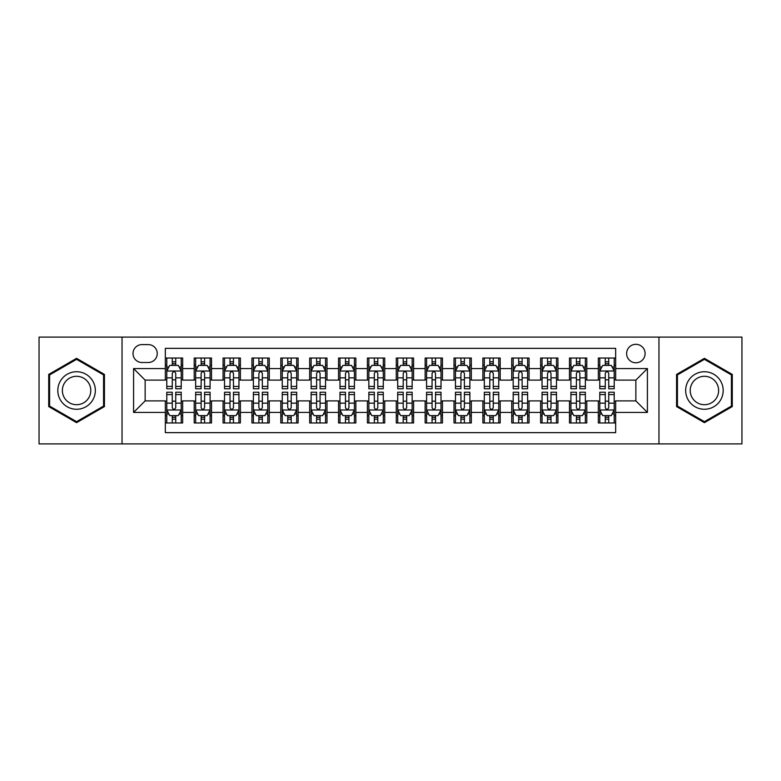 <?xml version="1.0" encoding="UTF-8"?>
<svg xmlns="http://www.w3.org/2000/svg" width="781" height="781" viewBox="0 0 781 781"><rect width="100%" height="100%" fill="white"/><g stroke="black" fill="none" stroke-linecap="round" stroke-linejoin="round"><path stroke-width="1.17" d="M635.861 344.314A9.235 9.235 0 0 0 626.626 353.549A9.235 9.235 0 0 0 635.861 362.784A9.235 9.235 0 0 0 645.106 353.549A9.235 9.235 0 0 0 635.861 344.314M658.959 443.901L741.95 443.901L741.95 337.099L658.959 337.099L658.959 443.901L122.041 443.901L122.041 337.099L39.05 337.099L39.05 443.901L122.041 443.901M615.662 358.03L598.344 358.03L598.344 368.564L586.795 368.564L586.795 380.113L598.344 380.113L598.344 368.564M586.795 368.564L586.795 358.03L569.476 358.03L569.476 368.564L557.927 368.564L557.927 380.113L569.476 380.113L569.476 368.564M557.927 368.564L557.927 358.03L540.608 358.03L540.608 368.564L529.059 368.564L529.059 380.113L540.608 380.113L540.608 368.564M529.059 368.564L529.059 358.03L511.74 358.03L511.74 368.564L500.191 368.564L500.191 380.113L511.74 380.113L511.74 368.564M500.191 368.564L500.191 358.03L482.873 358.03L482.873 368.564L471.324 368.564L471.324 380.113L482.873 380.113L482.873 368.564M471.324 368.564L471.324 358.03L454.005 358.03L454.005 368.564L442.456 368.564L442.456 380.113L454.005 380.113L454.005 368.564M442.456 368.564L442.456 358.03L425.137 358.03L425.137 368.564L413.598 368.564L413.598 380.113L425.137 380.113L425.137 368.564M413.598 368.564L413.598 358.03L396.27 358.03L396.27 368.564L384.73 368.564L384.73 380.113L396.27 380.113L396.27 368.564M384.73 368.564L384.73 358.03L367.402 358.03L367.402 368.564L355.863 368.564L355.863 380.113L367.402 380.113L367.402 368.564M355.863 368.564L355.863 358.03L338.544 358.03L338.544 368.564L326.995 368.564L326.995 380.113L338.544 380.113L338.544 368.564M326.995 368.564L326.995 358.03L309.676 358.03L309.676 368.564L298.127 368.564L298.127 380.113L309.676 380.113L309.676 368.564M298.127 368.564L298.127 358.03L280.809 358.03L280.809 368.564L269.26 368.564L269.26 380.113L280.809 380.113L280.809 368.564M269.26 368.564L269.26 358.03L251.941 358.03L251.941 368.564L240.392 368.564L240.392 380.113L251.941 380.113L251.941 368.564M240.392 368.564L240.392 358.03L223.073 358.03L223.073 368.564L211.524 368.564L211.524 380.113L223.073 380.113L223.073 368.564M211.524 368.564L211.524 358.03L194.205 358.03L194.205 380.113L182.656 380.113L182.656 358.03L165.338 358.03M165.338 422.97L182.656 422.97L182.656 400.887L194.205 400.887L194.205 422.97L211.524 422.97L211.524 400.887L223.073 400.887L223.073 412.436L211.524 412.436M223.073 412.436L223.073 422.97L240.392 422.97L240.392 400.887L251.941 400.887L251.941 412.436L240.392 412.436M251.941 412.436L251.941 422.97L269.26 422.97L269.26 400.887L280.809 400.887L280.809 412.436L269.26 412.436M280.809 412.436L280.809 422.97L298.127 422.97L298.127 400.887L309.676 400.887L309.676 412.436L298.127 412.436M309.676 412.436L309.676 422.97L326.995 422.97L326.995 400.887L338.544 400.887L338.544 412.436L326.995 412.436M338.544 412.436L338.544 422.97L355.863 422.97L355.863 400.887L367.402 400.887L367.402 412.436L355.863 412.436M367.402 412.436L367.402 422.97L384.73 422.97L384.73 400.887L396.27 400.887L396.27 412.436L384.73 412.436M396.27 412.436L396.27 422.97L413.598 422.97L413.598 400.887L425.137 400.887L425.137 412.436L413.598 412.436M425.137 412.436L425.137 422.97L442.456 422.97L442.456 400.887L454.005 400.887L454.005 412.436L442.456 412.436M454.005 412.436L454.005 422.97L471.324 422.97L471.324 400.887L482.873 400.887L482.873 412.436L471.324 412.436M482.873 412.436L482.873 422.97L500.191 422.97L500.191 400.887L511.74 400.887L511.74 412.436L500.191 412.436M511.74 412.436L511.74 422.97L529.059 422.97L529.059 400.887L540.608 400.887L540.608 412.436L529.059 412.436M540.608 412.436L540.608 422.97L557.927 422.97L557.927 400.887L569.476 400.887L569.476 412.436L557.927 412.436M569.476 412.436L569.476 422.97L586.795 422.97L586.795 400.887L598.344 400.887L598.344 412.436L586.795 412.436M141.957 362.501L148.312 362.501A8.952 8.952 0 0 0 157.254 353.549A8.952 8.952 0 0 0 148.312 344.606L141.957 344.606A8.952 8.952 0 0 0 133.014 353.549A8.952 8.952 0 0 0 141.957 362.501M658.959 337.099L122.041 337.099M615.662 368.564L615.662 348.355L165.338 348.355L165.338 380.113L145.139 380.113L145.139 400.887L165.338 400.887L165.338 432.645L615.662 432.645L615.662 400.887L635.861 400.887L635.861 380.113L615.662 380.113L615.662 368.564L647.41 368.564L647.41 412.436L615.662 412.436M165.338 412.436L133.59 412.436L133.59 368.564L165.338 368.564M598.344 412.436L598.344 422.97L615.662 422.97M165.338 365.244L166.783 365.244M172.269 365.244L175.735 365.244M181.221 365.244L182.656 365.244M165.338 379.82L166.783 379.82M172.269 379.82L175.735 379.82M181.221 379.82L182.656 379.82M165.338 401.18L166.783 401.18M172.269 401.18L175.735 401.18M181.221 401.18L182.656 401.18M165.338 415.756L166.783 415.756M172.269 415.756L175.735 415.756M181.221 415.756L182.656 415.756M194.205 379.82L195.65 379.82M201.137 379.82L204.602 379.82M210.089 379.82L211.524 379.82M194.205 365.244L195.65 365.244M201.137 365.244L204.602 365.244M210.089 365.244L211.524 365.244M194.205 401.18L195.65 401.18M201.137 401.18L204.602 401.18M210.089 401.18L211.524 401.18M194.205 415.756L195.65 415.756M201.137 415.756L204.602 415.756M210.089 415.756L211.524 415.756M223.073 401.18L224.518 401.18M230.004 401.18L233.47 401.18M238.947 401.18L240.392 401.18M223.073 415.756L224.518 415.756M230.004 415.756L233.47 415.756M238.947 415.756L240.392 415.756M223.073 365.244L224.518 365.244M230.004 365.244L233.47 365.244M238.947 365.244L240.392 365.244M223.073 379.82L224.518 379.82M230.004 379.82L233.47 379.82M238.947 379.82L240.392 379.82M251.941 401.18L253.386 401.18M258.872 401.18L262.328 401.18M267.815 401.18L269.26 401.18M251.941 415.756L253.386 415.756M258.872 415.756L262.328 415.756M267.815 415.756L269.26 415.756M251.941 365.244L253.386 365.244M258.872 365.244L262.328 365.244M267.815 365.244L269.26 365.244M251.941 379.82L253.386 379.82M258.872 379.82L262.328 379.82M267.815 379.82L269.26 379.82M280.809 401.18L282.253 401.18M287.74 401.18L291.196 401.18M296.682 401.18L298.127 401.18M280.809 415.756L282.253 415.756M287.74 415.756L291.196 415.756M296.682 415.756L298.127 415.756M280.809 365.244L282.253 365.244M287.74 365.244L291.196 365.244M296.682 365.244L298.127 365.244M280.809 379.82L282.253 379.82M287.74 379.82L291.196 379.82M296.682 379.82L298.127 379.82M309.676 401.18L311.121 401.18M316.598 401.18L320.064 401.18M325.55 401.18L326.995 401.18M309.676 415.756L311.121 415.756M316.598 415.756L320.064 415.756M325.55 415.756L326.995 415.756M309.676 365.244L311.121 365.244M316.598 365.244L320.064 365.244M325.55 365.244L326.995 365.244M309.676 379.82L311.121 379.82M316.598 379.82L320.064 379.82M325.55 379.82L326.995 379.82M338.544 401.18L339.979 401.18M345.466 401.18L348.931 401.18M354.418 401.18L355.863 401.18M338.544 415.756L339.979 415.756M345.466 415.756L348.931 415.756M354.418 415.756L355.863 415.756M338.544 365.244L339.979 365.244M345.466 365.244L348.931 365.244M354.418 365.244L355.863 365.244M338.544 379.82L339.979 379.82M345.466 379.82L348.931 379.82M354.418 379.82L355.863 379.82M367.402 401.18L368.847 401.18M374.333 401.18L377.799 401.18M383.286 401.18L384.73 401.18M367.402 415.756L368.847 415.756M374.333 415.756L377.799 415.756M383.286 415.756L384.73 415.756M367.402 365.244L368.847 365.244M374.333 365.244L377.799 365.244M383.286 365.244L384.73 365.244M367.402 379.82L368.847 379.82M374.333 379.82L377.799 379.82M383.286 379.82L384.73 379.82M396.27 401.18L397.714 401.18M403.201 401.18L406.667 401.18M412.153 401.18L413.598 401.18M396.27 415.756L397.714 415.756M403.201 415.756L406.667 415.756M412.153 415.756L413.598 415.756M396.27 365.244L397.714 365.244M403.201 365.244L406.667 365.244M412.153 365.244L413.598 365.244M396.27 379.82L397.714 379.82M403.201 379.82L406.667 379.82M412.153 379.82L413.598 379.82M425.137 401.18L426.582 401.18M432.069 401.18L435.534 401.18M441.021 401.18L442.456 401.18M425.137 415.756L426.582 415.756M432.069 415.756L435.534 415.756M441.021 415.756L442.456 415.756M425.137 365.244L426.582 365.244M432.069 365.244L435.534 365.244M441.021 365.244L442.456 365.244M425.137 379.82L426.582 379.82M432.069 379.82L435.534 379.82M441.021 379.82L442.456 379.82M454.005 401.18L455.45 401.18M460.936 401.18L464.402 401.18M469.879 401.18L471.324 401.18M454.005 415.756L455.45 415.756M460.936 415.756L464.402 415.756M469.879 415.756L471.324 415.756M454.005 365.244L455.45 365.244M460.936 365.244L464.402 365.244M469.879 365.244L471.324 365.244M454.005 379.82L455.45 379.82M460.936 379.82L464.402 379.82M469.879 379.82L471.324 379.82M482.873 401.18L484.318 401.18M489.804 401.18L493.26 401.18M498.747 401.18L500.191 401.18M482.873 415.756L484.318 415.756M489.804 415.756L493.26 415.756M498.747 415.756L500.191 415.756M482.873 365.244L484.318 365.244M489.804 365.244L493.26 365.244M498.747 365.244L500.191 365.244M482.873 379.82L484.318 379.82M489.804 379.82L493.26 379.82M498.747 379.82L500.191 379.82M511.74 401.18L513.185 401.18M518.672 401.18L522.128 401.18M527.614 401.18L529.059 401.18M511.74 415.756L513.185 415.756M518.672 415.756L522.128 415.756M527.614 415.756L529.059 415.756M511.74 365.244L513.185 365.244M518.672 365.244L522.128 365.244M527.614 365.244L529.059 365.244M511.74 379.82L513.185 379.82M518.672 379.82L522.128 379.82M527.614 379.82L529.059 379.82M540.608 401.18L542.053 401.18M547.53 401.18L550.995 401.18M556.482 401.18L557.927 401.18M540.608 415.756L542.053 415.756M547.53 415.756L550.995 415.756M556.482 415.756L557.927 415.756M540.608 365.244L542.053 365.244M547.53 365.244L550.995 365.244M556.482 365.244L557.927 365.244M540.608 379.82L542.053 379.82M547.53 379.82L550.995 379.82M556.482 379.82L557.927 379.82M569.476 401.18L570.911 401.18M576.398 401.18L579.863 401.18M585.35 401.18L586.795 401.18M569.476 415.756L570.911 415.756M576.398 415.756L579.863 415.756M585.35 415.756L586.795 415.756M569.476 365.244L570.911 365.244M576.398 365.244L579.863 365.244M585.35 365.244L586.795 365.244M569.476 379.82L570.911 379.82M576.398 379.82L579.863 379.82M585.35 379.82L586.795 379.82M598.344 401.18L599.779 401.18M605.265 401.18L608.731 401.18M614.217 401.18L615.662 401.18M598.344 415.756L599.779 415.756M605.265 415.756L608.731 415.756M614.217 415.756L615.662 415.756M598.344 365.244L599.779 365.244M605.265 365.244L608.731 365.244M614.217 365.244L615.662 365.244M598.344 379.82L599.779 379.82M605.265 379.82L608.731 379.82M614.217 379.82L615.662 379.82M145.139 380.113L133.59 368.564M145.139 400.887L133.59 412.436M647.41 368.564L635.861 380.113M647.41 412.436L635.861 400.887M76.577 422.667L104.429 406.579L104.429 374.421L76.577 358.333L48.725 374.421L48.725 406.579L76.577 422.667M732.275 374.421L704.423 358.333L676.571 374.421L676.571 406.579L704.423 422.667L732.275 406.579L732.275 374.421M175.735 361.779L172.269 361.779M181.221 386.419L175.735 386.419L175.735 388.772L181.221 388.772L181.221 371.16L178.332 365.391L169.672 365.391L166.783 371.16L166.783 388.772L172.269 388.772L172.269 386.419L166.783 386.419M166.783 371.16L166.783 358.03M181.221 371.16L181.221 358.03M172.269 365.391L172.269 358.03M175.735 358.03L175.735 365.391M175.735 386.419L175.735 373.328C174.583 371.102 173.421 371.102 172.269 373.328L172.269 386.419M172.269 419.221L175.735 419.221M166.783 394.581L172.269 394.581L172.269 392.228L166.783 392.228L166.783 409.84L169.672 415.609L178.332 415.609L181.221 409.84L181.221 392.228L175.735 392.228L175.735 394.581L181.221 394.581M181.221 409.84L181.221 422.97M166.783 409.84L166.783 422.97M175.735 415.609L175.735 422.97M172.269 422.97L172.269 415.609M172.269 394.581L172.269 407.672C173.421 409.898 174.573 409.898 175.735 407.672L175.735 394.581M76.577 371.736A18.764 18.764 0 0 0 57.814 390.5A18.764 18.764 0 0 0 76.577 409.264A18.764 18.764 0 0 0 95.341 390.5A18.764 18.764 0 0 0 76.577 371.736M76.577 376.296A14.204 14.204 0 0 0 62.373 390.5A14.204 14.204 0 0 0 76.577 404.704A14.204 14.204 0 0 0 90.781 390.5A14.204 14.204 0 0 0 76.577 376.296M103.57 406.081L76.577 421.662L49.584 406.081L49.584 374.919L76.577 359.338L103.57 374.919L103.57 406.081M688.178 381.118A18.764 18.764 0 0 0 695.041 406.745A18.764 18.764 0 0 0 720.678 399.882A18.764 18.764 0 0 0 713.805 374.255A18.764 18.764 0 0 0 688.178 381.118M692.122 383.393A14.204 14.204 0 0 0 697.316 402.801A14.204 14.204 0 0 0 716.724 397.607A14.204 14.204 0 0 0 711.53 378.199A14.204 14.204 0 0 0 692.122 383.393M731.416 374.919L731.416 406.081L704.423 421.662L677.43 406.081L677.43 374.919L704.423 359.338L731.416 374.919M204.602 361.779L201.137 361.779M210.089 386.419L204.602 386.419L204.602 388.772L210.089 388.772L210.089 371.16L207.199 365.391L198.54 365.391L195.65 371.16L195.65 388.772L201.137 388.772L201.137 386.419L195.65 386.419M195.65 371.16L195.65 358.03M210.089 371.16L210.089 358.03M201.137 365.391L201.137 358.03M204.602 358.03L204.602 365.391M204.602 386.419L204.602 373.328C203.451 371.102 202.289 371.102 201.137 373.328L201.137 386.419M233.47 361.779L230.004 361.779M238.947 386.419L233.47 386.419L233.47 388.772L238.947 388.772L238.947 371.16L236.067 365.391L227.408 365.391L224.518 371.16L224.518 388.772L230.004 388.772L230.004 386.419L224.518 386.419M224.518 371.16L224.518 358.03M238.947 371.16L238.947 358.03M230.004 365.391L230.004 358.03M233.47 358.03L233.47 365.391M233.47 386.419L233.47 373.328C232.308 371.102 231.156 371.102 230.004 373.328L230.004 386.419M262.328 361.779L258.872 361.779M267.815 386.419L262.328 386.419L262.328 388.772L267.815 388.772L267.815 371.16L264.935 365.391L256.275 365.391L253.386 371.16L253.386 388.772L258.872 388.772L258.872 386.419L253.386 386.419M253.386 371.16L253.386 358.03M267.815 371.16L267.815 358.03M258.872 365.391L258.872 358.03M262.328 358.03L262.328 365.391M262.328 386.419L262.328 373.328C261.176 371.102 260.024 371.102 258.872 373.328L258.872 386.419M291.196 361.779L287.74 361.779M296.682 386.419L291.196 386.419L291.196 388.772L296.682 388.772L296.682 371.16L293.793 365.391L285.133 365.391L282.253 371.16L282.253 388.772L287.74 388.772L287.74 386.419L282.253 386.419M282.253 371.16L282.253 358.03M296.682 371.16L296.682 358.03M287.74 365.391L287.74 358.03M291.196 358.03L291.196 365.391M291.196 386.419L291.196 373.328C290.044 371.102 288.892 371.102 287.74 373.328L287.74 386.419M201.137 419.221L204.602 419.221M195.65 394.581L201.137 394.581L201.137 392.228L195.65 392.228L195.65 409.84L198.54 415.609L207.199 415.609L210.089 409.84L210.089 392.228L204.602 392.228L204.602 394.581L210.089 394.581M210.089 409.84L210.089 422.97M195.65 409.84L195.65 422.97M204.602 415.609L204.602 422.97M201.137 422.97L201.137 415.609M201.137 394.581L201.137 407.672C202.289 409.898 203.441 409.898 204.602 407.672L204.602 394.581M230.004 419.221L233.47 419.221M224.518 394.581L230.004 394.581L230.004 392.228L224.518 392.228L224.518 409.84L227.408 415.609L236.067 415.609L238.947 409.84L238.947 392.228L233.47 392.228L233.47 394.581L238.947 394.581M238.947 409.84L238.947 422.97M224.518 409.84L224.518 422.97M233.47 415.609L233.47 422.97M230.004 422.97L230.004 415.609M230.004 394.581L230.004 407.672C231.156 409.898 232.308 409.898 233.47 407.672L233.47 394.581M258.872 419.221L262.328 419.221M253.386 394.581L258.872 394.581L258.872 392.228L253.386 392.228L253.386 409.84L256.275 415.609L264.935 415.609L267.815 409.84L267.815 392.228L262.328 392.228L262.328 394.581L267.815 394.581M267.815 409.84L267.815 422.97M253.386 409.84L253.386 422.97M262.328 415.609L262.328 422.97M258.872 422.97L258.872 415.609M258.872 394.581L258.872 407.672C260.024 409.898 261.176 409.898 262.328 407.672L262.328 394.581M287.74 419.221L291.196 419.221M282.253 394.581L287.74 394.581L287.74 392.228L282.253 392.228L282.253 409.84L285.133 415.609L293.793 415.609L296.682 409.84L296.682 392.228L291.196 392.228L291.196 394.581L296.682 394.581M296.682 409.84L296.682 422.97M282.253 409.84L282.253 422.97M291.196 415.609L291.196 422.97M287.74 422.97L287.74 415.609M287.74 394.581L287.74 407.672C288.892 409.898 290.044 409.898 291.196 407.672L291.196 394.581M320.064 361.779L316.598 361.779M325.55 386.419L320.064 386.419L320.064 388.772L325.55 388.772L325.55 371.16L322.66 365.391L314.001 365.391L311.121 371.16L311.121 388.772L316.598 388.772L316.598 386.419L311.121 386.419M311.121 371.16L311.121 358.03M325.55 371.16L325.55 358.03M316.598 365.391L316.598 358.03M320.064 358.03L320.064 365.391M320.064 386.419L320.064 373.328C318.912 371.102 317.76 371.102 316.598 373.328L316.598 386.419M316.598 419.221L320.064 419.221M311.121 394.581L316.598 394.581L316.598 392.228L311.121 392.228L311.121 409.84L314.001 415.609L322.66 415.609L325.55 409.84L325.55 392.228L320.064 392.228L320.064 394.581L325.55 394.581M325.55 409.84L325.55 422.97M311.121 409.84L311.121 422.97M320.064 415.609L320.064 422.97M316.598 422.97L316.598 415.609M316.598 394.581L316.598 407.672C317.76 409.898 318.912 409.898 320.064 407.672L320.064 394.581M348.931 361.779L345.466 361.779M354.418 386.419L348.931 386.419L348.931 388.772L354.418 388.772L354.418 371.16L351.528 365.391L342.869 365.391L339.979 371.16L339.979 388.772L345.466 388.772L345.466 386.419L339.979 386.419M339.979 371.16L339.979 358.03M354.418 371.16L354.418 358.03M345.466 365.391L345.466 358.03M348.931 358.03L348.931 365.391M348.931 386.419L348.931 373.328C347.779 371.102 346.627 371.102 345.466 373.328L345.466 386.419M345.466 419.221L348.931 419.221M339.979 394.581L345.466 394.581L345.466 392.228L339.979 392.228L339.979 409.84L342.869 415.609L351.528 415.609L354.418 409.84L354.418 392.228L348.931 392.228L348.931 394.581L354.418 394.581M354.418 409.84L354.418 422.97M339.979 409.84L339.979 422.97M348.931 415.609L348.931 422.97M345.466 422.97L345.466 415.609M345.466 394.581L345.466 407.672C346.618 409.898 347.779 409.898 348.931 407.672L348.931 394.581M377.799 361.779L374.333 361.779M383.286 386.419L377.799 386.419L377.799 388.772L383.286 388.772L383.286 371.16L380.396 365.391L371.736 365.391L368.847 371.16L368.847 388.772L374.333 388.772L374.333 386.419L368.847 386.419M368.847 371.16L368.847 358.03M383.286 371.16L383.286 358.03M374.333 365.391L374.333 358.03M377.799 358.03L377.799 365.391M377.799 386.419L377.799 373.328C376.647 371.102 375.495 371.102 374.333 373.328L374.333 386.419M374.333 419.221L377.799 419.221M368.847 394.581L374.333 394.581L374.333 392.228L368.847 392.228L368.847 409.84L371.736 415.609L380.396 415.609L383.286 409.84L383.286 392.228L377.799 392.228L377.799 394.581L383.286 394.581M383.286 409.84L383.286 422.97M368.847 409.84L368.847 422.97M377.799 415.609L377.799 422.97M374.333 422.97L374.333 415.609M374.333 394.581L374.333 407.672C375.485 409.898 376.647 409.898 377.799 407.672L377.799 394.581M406.667 361.779L403.201 361.779M412.153 386.419L406.667 386.419L406.667 388.772L412.153 388.772L412.153 371.16L409.264 365.391L400.604 365.391L397.714 371.16L397.714 388.772L403.201 388.772L403.201 386.419L397.714 386.419M397.714 371.16L397.714 358.03M412.153 371.16L412.153 358.03M403.201 365.391L403.201 358.03M406.667 358.03L406.667 365.391M406.667 386.419L406.667 373.328C405.515 371.102 404.353 371.102 403.201 373.328L403.201 386.419M403.201 419.221L406.667 419.221M397.714 394.581L403.201 394.581L403.201 392.228L397.714 392.228L397.714 409.84L400.604 415.609L409.264 415.609L412.153 409.84L412.153 392.228L406.667 392.228L406.667 394.581L412.153 394.581M412.153 409.84L412.153 422.97M397.714 409.84L397.714 422.97M406.667 415.609L406.667 422.97M403.201 422.97L403.201 415.609M403.201 394.581L403.201 407.672C404.353 409.898 405.505 409.898 406.667 407.672L406.667 394.581M435.534 361.779L432.069 361.779M441.021 386.419L435.534 386.419L435.534 388.772L441.021 388.772L441.021 371.16L438.131 365.391L429.472 365.391L426.582 371.16L426.582 388.772L432.069 388.772L432.069 386.419L426.582 386.419M426.582 371.16L426.582 358.03M441.021 371.16L441.021 358.03M432.069 365.391L432.069 358.03M435.534 358.03L435.534 365.391M435.534 386.419L435.534 373.328C434.382 371.102 433.221 371.102 432.069 373.328L432.069 386.419M432.069 419.221L435.534 419.221M426.582 394.581L432.069 394.581L432.069 392.228L426.582 392.228L426.582 409.84L429.472 415.609L438.131 415.609L441.021 409.84L441.021 392.228L435.534 392.228L435.534 394.581L441.021 394.581M441.021 409.84L441.021 422.97M426.582 409.84L426.582 422.97M435.534 415.609L435.534 422.97M432.069 422.97L432.069 415.609M432.069 394.581L432.069 407.672C433.221 409.898 434.373 409.898 435.534 407.672L435.534 394.581M464.402 361.779L460.936 361.779M469.879 386.419L464.402 386.419L464.402 388.772L469.879 388.772L469.879 371.16L466.999 365.391L458.34 365.391L455.45 371.16L455.45 388.772L460.936 388.772L460.936 386.419L455.45 386.419M455.45 371.16L455.45 358.03M469.879 371.16L469.879 358.03M460.936 365.391L460.936 358.03M464.402 358.03L464.402 365.391M464.402 386.419L464.402 373.328C463.24 371.102 462.088 371.102 460.936 373.328L460.936 386.419M460.936 419.221L464.402 419.221M455.45 394.581L460.936 394.581L460.936 392.228L455.45 392.228L455.45 409.84L458.34 415.609L466.999 415.609L469.879 409.84L469.879 392.228L464.402 392.228L464.402 394.581L469.879 394.581M469.879 409.84L469.879 422.97M455.45 409.84L455.45 422.97M464.402 415.609L464.402 422.97M460.936 422.97L460.936 415.609M460.936 394.581L460.936 407.672C462.088 409.898 463.24 409.898 464.402 407.672L464.402 394.581M493.26 361.779L489.804 361.779M498.747 386.419L493.26 386.419L493.26 388.772L498.747 388.772L498.747 371.16L495.867 365.391L487.207 365.391L484.318 371.16L484.318 388.772L489.804 388.772L489.804 386.419L484.318 386.419M484.318 371.16L484.318 358.03M498.747 371.16L498.747 358.03M489.804 365.391L489.804 358.03M493.26 358.03L493.26 365.391M493.26 386.419L493.26 373.328C492.108 371.102 490.956 371.102 489.804 373.328L489.804 386.419M489.804 419.221L493.26 419.221M484.318 394.581L489.804 394.581L489.804 392.228L484.318 392.228L484.318 409.84L487.207 415.609L495.867 415.609L498.747 409.84L498.747 392.228L493.26 392.228L493.26 394.581L498.747 394.581M498.747 409.84L498.747 422.97M484.318 409.84L484.318 422.97M493.26 415.609L493.26 422.97M489.804 422.97L489.804 415.609M489.804 394.581L489.804 407.672C490.956 409.898 492.108 409.898 493.26 407.672L493.26 394.581M522.128 361.779L518.672 361.779M527.614 386.419L522.128 386.419L522.128 388.772L527.614 388.772L527.614 371.16L524.725 365.391L516.065 365.391L513.185 371.16L513.185 388.772L518.672 388.772L518.672 386.419L513.185 386.419M513.185 371.16L513.185 358.03M527.614 371.16L527.614 358.03M518.672 365.391L518.672 358.03M522.128 358.03L522.128 365.391M522.128 386.419L522.128 373.328C520.976 371.102 519.824 371.102 518.672 373.328L518.672 386.419M518.672 419.221L522.128 419.221M513.185 394.581L518.672 394.581L518.672 392.228L513.185 392.228L513.185 409.84L516.065 415.609L524.725 415.609L527.614 409.84L527.614 392.228L522.128 392.228L522.128 394.581L527.614 394.581M527.614 409.84L527.614 422.97M513.185 409.84L513.185 422.97M522.128 415.609L522.128 422.97M518.672 422.97L518.672 415.609M518.672 394.581L518.672 407.672C519.824 409.898 520.976 409.898 522.128 407.672L522.128 394.581M547.53 419.221L550.995 419.221M542.053 394.581L547.53 394.581L547.53 392.228L542.053 392.228L542.053 409.84L544.933 415.609L553.592 415.609L556.482 409.84L556.482 392.228L550.995 392.228L550.995 394.581L556.482 394.581M556.482 409.84L556.482 422.97M542.053 409.84L542.053 422.97M550.995 415.609L550.995 422.97M547.53 422.97L547.53 415.609M547.53 394.581L547.53 407.672C548.692 409.898 549.844 409.898 550.995 407.672L550.995 394.581M576.398 419.221L579.863 419.221M570.911 394.581L576.398 394.581L576.398 392.228L570.911 392.228L570.911 409.84L573.801 415.609L582.46 415.609L585.35 409.84L585.35 392.228L579.863 392.228L579.863 394.581L585.35 394.581M585.35 409.84L585.35 422.97M570.911 409.84L570.911 422.97M579.863 415.609L579.863 422.97M576.398 422.97L576.398 415.609M576.398 394.581L576.398 407.672C577.549 409.898 578.711 409.898 579.863 407.672L579.863 394.581M550.995 361.779L547.53 361.779M556.482 386.419L550.995 386.419L550.995 388.772L556.482 388.772L556.482 371.16L553.592 365.391L544.933 365.391L542.053 371.16L542.053 388.772L547.53 388.772L547.53 386.419L542.053 386.419M542.053 371.16L542.053 358.03M556.482 371.16L556.482 358.03M547.53 365.391L547.53 358.03M550.995 358.03L550.995 365.391M550.995 386.419L550.995 373.328C549.844 371.102 548.692 371.102 547.53 373.328L547.53 386.419M579.863 361.779L576.398 361.779M585.35 386.419L579.863 386.419L579.863 388.772L585.35 388.772L585.35 371.16L582.46 365.391L573.801 365.391L570.911 371.16L570.911 388.772L576.398 388.772L576.398 386.419L570.911 386.419M570.911 371.16L570.911 358.03M585.35 371.16L585.35 358.03M576.398 365.391L576.398 358.03M579.863 358.03L579.863 365.391M579.863 386.419L579.863 373.328C578.711 371.102 577.559 371.102 576.398 373.328L576.398 386.419M608.731 361.779L605.265 361.779M614.217 386.419L608.731 386.419L608.731 388.772L614.217 388.772L614.217 371.16L611.328 365.391L602.668 365.391L599.779 371.16L599.779 388.772L605.265 388.772L605.265 386.419L599.779 386.419M599.779 371.16L599.779 358.03M614.217 371.16L614.217 358.03M605.265 365.391L605.265 358.03M608.731 358.03L608.731 365.391M608.731 386.419L608.731 373.328C607.579 371.102 606.427 371.102 605.265 373.328L605.265 386.419M605.265 419.221L608.731 419.221M599.779 394.581L605.265 394.581L605.265 392.228L599.779 392.228L599.779 409.84L602.668 415.609L611.328 415.609L614.217 409.84L614.217 392.228L608.731 392.228L608.731 394.581L614.217 394.581M614.217 409.84L614.217 422.97M599.779 409.84L599.779 422.97M608.731 415.609L608.731 422.97M605.265 422.97L605.265 415.609M605.265 394.581L605.265 407.672C606.417 409.898 607.579 409.898 608.731 407.672L608.731 394.581M194.205 412.436L182.656 412.436M194.205 368.564L182.656 368.564M181.143 371.014L166.861 371.014M166.783 366.972L168.881 366.972M179.122 366.972L181.221 366.972M172.269 377.848L166.783 377.848M181.221 377.848L175.735 377.848M175.735 363.614L172.269 363.614M166.861 409.986L181.143 409.986M181.221 414.028L179.122 414.028M168.881 414.028L166.783 414.028M175.735 403.152L181.221 403.152M166.783 403.152L172.269 403.152M172.269 417.386L175.735 417.386M210.011 371.014L195.719 371.014M195.65 366.972L197.739 366.972M207.99 366.972L210.089 366.972M201.137 377.848L195.65 377.848M210.089 377.848L204.602 377.848M204.602 363.614L201.137 363.614M238.879 371.014L224.586 371.014M224.518 366.972L226.607 366.972M236.858 366.972L238.947 366.972M230.004 377.848L224.518 377.848M238.947 377.848L233.47 377.848M233.47 363.614L230.004 363.614M267.746 371.014L253.454 371.014M253.386 366.972L255.475 366.972M265.725 366.972L267.815 366.972M258.872 377.848L253.386 377.848M267.815 377.848L262.328 377.848M262.328 363.614L258.872 363.614M296.614 371.014L282.322 371.014M282.253 366.972L284.343 366.972M294.593 366.972L296.682 366.972M287.74 377.848L282.253 377.848M296.682 377.848L291.196 377.848M291.196 363.614L287.74 363.614M195.719 409.986L210.011 409.986M210.089 414.028L207.99 414.028M197.739 414.028L195.65 414.028M204.602 403.152L210.089 403.152M195.65 403.152L201.137 403.152M201.137 417.386L204.602 417.386M224.586 409.986L238.879 409.986M238.947 414.028L236.858 414.028M226.607 414.028L224.518 414.028M233.47 403.152L238.947 403.152M224.518 403.152L230.004 403.152M230.004 417.386L233.47 417.386M253.454 409.986L267.746 409.986M267.815 414.028L265.725 414.028M255.475 414.028L253.386 414.028M262.328 403.152L267.815 403.152M253.386 403.152L258.872 403.152M258.872 417.386L262.328 417.386M282.322 409.986L296.614 409.986M296.682 414.028L294.593 414.028M284.343 414.028L282.253 414.028M291.196 403.152L296.682 403.152M282.253 403.152L287.74 403.152M287.74 417.386L291.196 417.386M325.482 371.014L311.189 371.014M311.121 366.972L313.21 366.972M323.461 366.972L325.55 366.972M316.598 377.848L311.121 377.848M325.55 377.848L320.064 377.848M320.064 363.614L316.598 363.614M311.189 409.986L325.482 409.986M325.55 414.028L323.461 414.028M313.21 414.028L311.121 414.028M320.064 403.152L325.55 403.152M311.121 403.152L316.598 403.152M316.598 417.386L320.064 417.386M354.349 371.014L340.057 371.014M339.979 366.972L342.078 366.972M352.329 366.972L354.418 366.972M345.466 377.848L339.979 377.848M354.418 377.848L348.931 377.848M348.931 363.614L345.466 363.614M340.057 409.986L354.349 409.986M354.418 414.028L352.329 414.028M342.078 414.028L339.979 414.028M348.931 403.152L354.418 403.152M339.979 403.152L345.466 403.152M345.466 417.386L348.931 417.386M383.207 371.014L368.925 371.014M368.847 366.972L370.946 366.972M381.187 366.972L383.286 366.972M374.333 377.848L368.847 377.848M383.286 377.848L377.799 377.848M377.799 363.614L374.333 363.614M368.925 409.986L383.207 409.986M383.286 414.028L381.187 414.028M370.946 414.028L368.847 414.028M377.799 403.152L383.286 403.152M368.847 403.152L374.333 403.152M374.333 417.386L377.799 417.386M412.075 371.014L397.793 371.014M397.714 366.972L399.813 366.972M410.054 366.972L412.153 366.972M403.201 377.848L397.714 377.848M412.153 377.848L406.667 377.848M406.667 363.614L403.201 363.614M397.793 409.986L412.075 409.986M412.153 414.028L410.054 414.028M399.813 414.028L397.714 414.028M406.667 403.152L412.153 403.152M397.714 403.152L403.201 403.152M403.201 417.386L406.667 417.386M440.943 371.014L426.651 371.014M426.582 366.972L428.671 366.972M438.922 366.972L441.021 366.972M432.069 377.848L426.582 377.848M441.021 377.848L435.534 377.848M435.534 363.614L432.069 363.614M426.651 409.986L440.943 409.986M441.021 414.028L438.922 414.028M428.671 414.028L426.582 414.028M435.534 403.152L441.021 403.152M426.582 403.152L432.069 403.152M432.069 417.386L435.534 417.386M469.811 371.014L455.518 371.014M455.45 366.972L457.539 366.972M467.79 366.972L469.879 366.972M460.936 377.848L455.45 377.848M469.879 377.848L464.402 377.848M464.402 363.614L460.936 363.614M455.518 409.986L469.811 409.986M469.879 414.028L467.79 414.028M457.539 414.028L455.45 414.028M464.402 403.152L469.879 403.152M455.45 403.152L460.936 403.152M460.936 417.386L464.402 417.386M498.678 371.014L484.386 371.014M484.318 366.972L486.407 366.972M496.657 366.972L498.747 366.972M489.804 377.848L484.318 377.848M498.747 377.848L493.26 377.848M493.26 363.614L489.804 363.614M484.386 409.986L498.678 409.986M498.747 414.028L496.657 414.028M486.407 414.028L484.318 414.028M493.26 403.152L498.747 403.152M484.318 403.152L489.804 403.152M489.804 417.386L493.26 417.386M527.546 371.014L513.254 371.014M513.185 366.972L515.275 366.972M525.525 366.972L527.614 366.972M518.672 377.848L513.185 377.848M527.614 377.848L522.128 377.848M522.128 363.614L518.672 363.614M513.254 409.986L527.546 409.986M527.614 414.028L525.525 414.028M515.275 414.028L513.185 414.028M522.128 403.152L527.614 403.152M513.185 403.152L518.672 403.152M518.672 417.386L522.128 417.386M542.121 409.986L556.414 409.986M556.482 414.028L554.393 414.028M544.142 414.028L542.053 414.028M550.995 403.152L556.482 403.152M542.053 403.152L547.53 403.152M547.53 417.386L550.995 417.386M570.989 409.986L585.281 409.986M585.35 414.028L583.261 414.028M573.01 414.028L570.911 414.028M579.863 403.152L585.35 403.152M570.911 403.152L576.398 403.152M576.398 417.386L579.863 417.386M556.414 371.014L542.121 371.014M542.053 366.972L544.142 366.972M554.393 366.972L556.482 366.972M547.53 377.848L542.053 377.848M556.482 377.848L550.995 377.848M550.995 363.614L547.53 363.614M585.281 371.014L570.989 371.014M570.911 366.972L573.01 366.972M583.261 366.972L585.35 366.972M576.398 377.848L570.911 377.848M585.35 377.848L579.863 377.848M579.863 363.614L576.398 363.614M614.139 371.014L599.857 371.014M599.779 366.972L601.878 366.972M612.119 366.972L614.217 366.972M605.265 377.848L599.779 377.848M614.217 377.848L608.731 377.848M608.731 363.614L605.265 363.614M599.857 409.986L614.139 409.986M614.217 414.028L612.119 414.028M601.878 414.028L599.779 414.028M608.731 403.152L614.217 403.152M599.779 403.152L605.265 403.152M605.265 417.386L608.731 417.386"/></g></svg>
